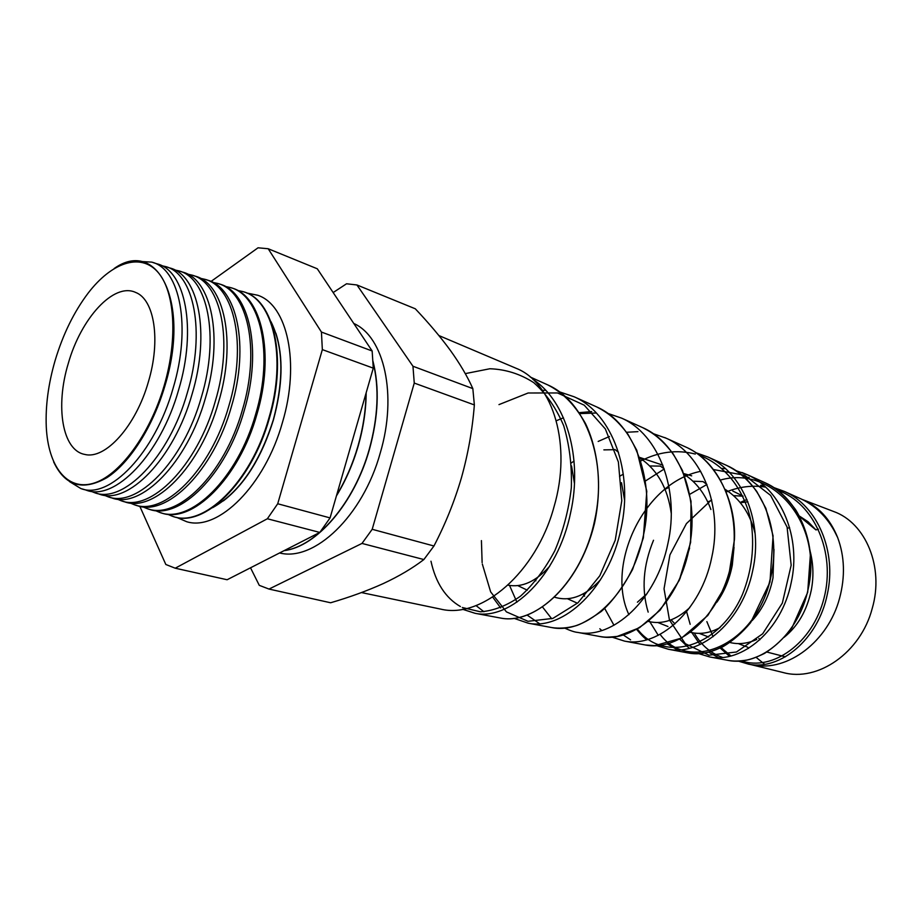 <?xml version="1.0" encoding="UTF-8"?>
<svg xmlns="http://www.w3.org/2000/svg" width="922" height="922" viewBox="0 0 922 922"><rect width="100%" height="100%" fill="white"/><g stroke="black" fill="none" stroke-linecap="round" stroke-linejoin="round"><path stroke-width="1.38" d="M212.602 507.688C239.132 492.844 259.359 463.582 273.281 419.913C284.103 379.23 283.319 346.442 270.895 321.524M802.175 499.459L833.603 511.491C865.654 522.751 884.359 567.099 872.2 608.52C860.71 652.672 817.687 682.245 783.135 672.53L750.934 664.612M802.313 499.528C818.367 506.282 830.146 518.948 837.637 537.514C829.374 519.466 817.226 506.627 801.172 498.975L784.518 491.484C817.779 506.051 836.899 551.909 827.299 594.31C818.356 639.384 780.196 670.617 748.814 664.22L738.119 661.062M751.833 664.785L753.412 665.073C787.492 671.977 828.175 641.654 839.585 598.217C845.301 576.653 844.656 556.415 837.637 537.514L833.903 530.058M810.461 552.497C813.411 564.806 813.7 577.322 811.314 590.022C806.957 610.537 797.853 626.338 784 637.402M746.751 646.852L738.28 643.591M759.889 639.764L758.864 638.427M773.996 549.385L772.982 577.933C769.49 595.186 762.517 609.43 752.087 620.656M708.672 637.01L699.233 633.379M729.959 642.507C738.637 644.639 747.569 643.625 756.766 639.465M734.016 547.322L732.298 565.105C729.556 579.189 724.427 591.544 716.913 602.147M667.943 626.499L657.882 622.534M671.135 619.849L674.996 623.894M690.555 632.331C700.109 634.659 709.963 633.068 720.094 627.571M689.61 548.071L679.848 579.004M648.466 621.463C662.33 624.782 676.091 620.183 689.748 607.644M576.918 602.988L567.41 598.724M583.096 593.964L584.629 596.2M637.413 602.216L647.083 593.641M527.28 590.172L517.772 585.608M535.002 579.223L535.889 580.825M554.744 597.26L556.992 597.848C571.652 601.271 586.15 595.243 600.522 579.788M507.987 585.159C521.933 587.833 535.797 581.575 549.593 566.373M732.771 491.034L742.867 496.036M743.097 496.186L733.555 495.633M711.692 500.243L707.773 501.948M683.744 473.562L691.684 475.844M703.175 481.687L706.863 484.361M755.13 533.596C750.151 513.6 740.101 498.814 724.98 489.248M702.99 481.572L692.918 481.215M669.072 487.289L665.062 489.305M639.614 457.393L662.883 465.184M660.578 466.209L664.278 468.987M710.885 509.509C705.238 493.95 696.283 482.218 684.043 474.311M660.417 466.094L649.779 465.979M623.318 474.15L619.526 476.363M614.801 449.429L618.512 452.287M671.251 513.393C667.724 487.992 657.144 469.459 639.499 457.773M615.158 449.671L603.875 449.878M574.049 461.069L570.833 463.259M624.551 499.943L621.497 482.713M574.441 483.474L571.559 465.944M498.675 617.705L500.369 618.017C535.717 625.531 582.301 581.747 594.69 520.146C607.782 462.037 586.427 401.658 547.599 384.831L545.57 383.921M532.824 379.299C566.385 400.84 582.796 458.142 570.672 512.494C557.891 575.893 510.627 620.886 475.107 613.314L462.706 609.292M773.604 487.496L784.518 491.484L773.593 487.484M726.767 660.117L728.288 660.406C760.12 666.952 799.167 634.578 808.329 588.259C818.252 544.464 798.729 497.465 764.995 482.69L763.255 481.906M749.252 477.573L743.824 476.743M741.876 472.479L747.373 474.761C781.591 489.743 801.345 537.849 791.168 582.785C781.752 630.348 741.956 663.61 709.756 656.96L698.484 653.56M686.533 652.638L688.031 652.914C720.681 659.645 761.238 625.439 770.999 576.354C781.453 530.173 761.537 480.662 726.663 465.437L724.842 464.619M695.707 452.644L707.958 457.012C743.339 472.456 763.451 523.131 752.721 570.534C742.659 620.921 701.446 656.072 668.392 649.261L656.476 645.573L668.381 649.261L688.031 652.914C692.134 653.756 697.677 653.756 704.639 652.914C709.479 652.108 715.587 650.033 722.952 646.702C733.013 640.732 742.256 632.688 750.681 622.557L769.962 582.151L773.074 535.855L765.894 508.379L756.755 491.438C745.506 476.87 737.37 470.935 726.663 465.437L707.958 457.012L695.684 452.633M643.752 644.685L645.354 644.985C678.822 651.946 720.9 615.493 731.227 563.676C742.302 514.718 721.88 462.798 686.014 447.135L684.147 446.294M664.774 437.57L666.11 438.18C702.449 454.004 723.102 507.192 711.726 557.464C701.077 610.744 658.273 648.154 624.494 641.101L611.908 637.079M598.39 636.249L600.026 636.549C634.209 643.717 677.82 604.993 688.78 550.146C700.501 498.318 679.664 443.747 642.772 427.681L640.859 426.817M607.736 413.379L621.601 418.139C659.034 434.4 679.917 490.4 667.92 543.496C656.591 599.934 612.346 639.626 577.84 632.423L577.829 632.423C574.89 632.215 570.43 630.752 564.448 628.02M643.372 535.67C655.761 480.881 634.624 423.382 596.741 406.948L574.141 396.783C612.404 413.367 633.76 472.145 621.013 528.548C609.062 588.224 563.169 630.636 528.145 623.18L551.794 627.582C586.542 634.924 631.72 593.849 643.372 535.67M542.436 390.352L545.686 390.317M559.308 391.804L574.141 396.783L559.262 391.769M721.062 647.521L730.028 655.323M739.917 660.982L749.436 664.243M691.293 631.777L700.04 644.524M708.534 652.142L718.503 657.628M747.35 474.749L764.995 482.69C775.828 488.28 783.954 494.192 795.375 509.37C801.933 519.605 806.981 534.138 810.507 552.97L807.684 592.385L792.113 627.467C783.896 638.312 774.653 646.979 764.384 653.479C757.1 656.994 751.211 659.184 746.728 660.071C739.732 661.224 733.589 661.339 728.288 660.406L709.756 656.96L698.438 653.56M687.351 646.668L679.745 639.05M649.226 620.771L658.262 635.316M667.182 643.856L677.693 649.918M644.881 638.036L636.779 629.323M604.705 608.462L613.971 625.289M623.33 634.981L630.602 639.856M688.653 448.449C714.354 460.793 736.39 499.09 734.454 539.474L729.083 573.68L723.24 589.711L707.819 615.458L681.623 638.059L654.851 645.642L645.354 644.985L624.494 641.101L611.851 637.079M601.812 630.533L599.807 628.769M509.543 585.447L516.919 602.181M527.165 615.089L539.52 623.675M550.203 627.283L551.794 627.582C559.239 628.666 566.915 628.136 574.855 626.015C579.926 624.897 588.709 620.068 601.179 611.54C611.816 602.239 622.269 588.236 632.561 569.508L643.349 537.872L646.783 491.23L636.802 450.339L627.997 434.343C616.415 419.072 607.852 412.687 596.741 406.948M476.04 605.593L483.912 611.735M515.248 367.924L516.216 368.327C553.281 382.826 572.205 445.476 553.949 507.054C536.201 572.654 481.63 619.192 440.751 609.131L439.852 608.946M176.528 517.346L186.774 521.748C218.284 531.51 264.937 485.445 282.466 422.403C300.272 363.072 287.434 304.952 257.757 295.259L246.773 293.023M168.449 372.304L164.923 385.938L157.408 407.547M53.637 461.899C65.047 486.067 82.83 491.311 106.987 477.619C129.748 462.948 152.983 426.656 164.957 385.719C190.566 302.243 157.478 237.68 114.213 268.486M69.53 481.607L80.721 488.476C109.153 500.208 154.931 453.025 173.129 388.174C191.592 327.056 180.044 268.625 151.657 262.113L138.507 261.352M153.202 262.62L156.867 263.796C185.38 270.353 197.066 328.797 178.614 389.891C160.428 454.719 114.524 501.833 85.953 490.055L82.369 488.971M91.036 491.265L94.309 492.59C123.11 504.426 169.21 457.427 187.373 392.634C205.802 331.586 193.908 273.108 165.176 266.481L161.684 265.697M166.732 266.988L169.648 267.933C198.495 274.595 210.504 333.084 192.087 394.12C173.947 458.879 127.732 505.832 98.815 493.95L95.98 493.097M104.198 495.206L107.724 496.647C136.882 508.598 183.305 461.761 201.411 397.036C219.805 336.057 207.565 277.534 178.499 270.791L174.731 269.962M180.078 271.31L182.268 272.013C211.426 278.79 223.769 337.325 205.375 398.281C187.281 462.982 140.766 509.774 111.504 497.799L109.407 497.154M117.175 499.102L120.943 500.658C150.459 512.701 197.204 466.036 215.264 401.381C233.635 340.472 221.05 281.901 191.649 275.044L187.615 274.157M193.251 275.563L194.726 276.047C224.207 282.916 236.862 341.497 218.502 402.395C200.454 467.028 153.64 513.669 124.044 501.591L122.649 501.165M129.979 502.939L134.001 504.611C163.862 516.758 210.919 470.243 228.933 405.668C247.269 344.816 234.349 286.2 204.626 279.251L200.328 278.306M206.24 279.769L207.024 280.023C236.816 287.007 249.793 345.623 231.457 406.464C213.455 471.027 166.34 517.507 136.41 505.337L135.718 505.129M142.622 506.731L146.875 508.506C177.082 520.757 224.438 474.404 242.417 409.898C260.719 349.115 247.476 290.453 217.419 283.388L212.878 282.409M219.067 283.918L219.171 283.953C249.263 291.029 262.563 349.703 244.249 410.474C226.293 474.98 178.88 521.299 148.626 509.036L148.626 509.036M155.103 510.477L159.575 512.355C190.128 524.699 237.784 478.518 255.717 414.059C273.995 353.345 260.419 294.648 230.051 287.468L225.256 286.442M231.434 287.918C261.664 295.351 275.09 353.933 256.881 414.427C239.029 478.622 191.603 524.768 161.016 512.793M167.424 514.176L172.114 516.147C203.001 528.594 250.957 482.563 268.844 418.185C287.099 357.529 273.2 298.786 242.521 291.502L237.484 290.43M243.604 291.848C273.915 299.673 287.468 358.139 269.351 418.334C251.602 482.229 204.154 528.202 173.244 516.504M336.611 495.252C345.692 480.235 352.826 463.778 358.024 445.891C363.141 427.992 365.792 410.497 365.999 393.383M284.31 550.549C316.626 546.412 354.255 503.032 369.226 449.429C378.158 417.078 379.426 387.966 373.041 362.092M336.426 495.909C345.669 480.742 352.93 464.089 358.209 445.948C363.395 427.796 366.046 410.071 366.172 392.76M279.585 552.958C314.229 561.994 362.888 516.055 380.267 452.921C397.555 394.973 384.209 336.91 353.794 323.472M284.114 550.641C316.5 546.769 354.371 503.297 369.399 449.487C378.423 416.744 379.634 387.367 373.007 361.343M148.373 381.881C135.914 426.068 105.362 459.824 84.836 454.431C62.258 450.512 55.159 406.383 68.263 363.51C80.986 318.251 113.798 282.167 135.615 292.424C154.423 299.477 160.935 340.253 148.373 381.881M164.208 385.511C178.223 337.659 174.696 290.084 157.224 271.425C139.752 252.616 111.424 262.816 88.224 293.012C74.002 311.809 62.973 334.306 55.124 360.502C48.347 383.829 45.397 405.945 46.273 426.851C48.128 466.14 66.707 490.907 92.949 483.416C119.111 476.121 149.825 434.954 164.208 385.511M277.718 503.758L330.076 517.91L319.796 532.432L227.123 579.742L175.226 568.206L267.357 518.763L277.718 503.758L322.343 349.611L321.432 332.047L268.198 248.744L258.045 247.799L210.977 281.475M139.798 506.259L165.822 564.483L175.226 568.206M433.951 545.997C445.395 524.019 454.558 501.257 461.461 477.677C468.122 453.751 472.421 429.502 474.357 404.931L472.836 388.611L412.964 366.241L414.255 383.068L372.2 529.297L433.951 545.997L423.866 559.55C412.491 568.252 398.984 576.25 383.333 583.545C367.452 590.725 349.887 597.133 330.629 602.769L269.005 589.066L259.278 585.343L250.519 567.802M372.2 529.297L361.989 543.427L269.005 589.066M423.866 559.55L361.989 543.427M474.357 404.931L414.255 383.068M333.153 292.551L346.545 283.78L356.941 284.967L412.964 366.241M472.836 388.611C467.431 376.453 459.917 363.683 450.305 350.314C440.37 336.784 428.695 322.942 415.292 308.789L356.941 284.967M319.796 532.432L267.357 518.763M321.432 332.047L372.154 350.994L373.272 368.143L322.343 349.611M372.154 350.994L317.295 268.786L268.198 248.744M330.076 517.91L373.272 368.143M799.155 515.894L808.179 521.84L815.935 529.908L799.593 516.458M815.935 529.908L818.413 529.193M645.262 481.1L664.266 468.975M770.746 576.273C757.769 644.49 689.068 673.786 660.094 634.359M648.166 612.127C641.332 589.481 643.118 565.52 653.514 540.257M689.587 494.399L706.92 484.499M720.416 480.062C772.97 464.78 823.254 524.364 808.041 588.167M722.571 657.421C710.562 653.214 701.135 645.089 694.278 633.045M690.163 624.298L686.337 610.71M740.136 502.478L746.947 499.493M740.331 502.721L747.88 501.787M706.874 621.612L713.098 636.71M720.969 647.567L730.985 655.945M741.38 660.855C772.198 671.585 812.639 643.625 824.049 598.044C835.885 552.647 814.333 502.986 777.465 490.216M765.606 487.116C752.375 485.053 739.271 486.666 726.306 491.956M711.588 499.747L686.429 523.615L669.914 554.906L664.036 588.789L669.464 620.08L685.288 643.66L708.972 655.196L736.459 652.004L762.678 633.783L782.34 603.08L791.168 565.221L787.077 527.073L770.619 495.391L744.653 475.303L713.444 469.529M700.697 471.315C643.003 482.886 605.673 565.866 628.908 614.663M637.275 628.85C662.676 663.033 718.722 648.984 742.487 594.367C751.937 570.603 754.772 546.181 750.981 521.103C744.112 489.098 724.6 464.665 699.349 455.284M695.315 454.05C676.932 449.406 658.688 451.734 640.594 461.035M596.327 413.01L579.592 413.609M563.457 417.781L556.335 420.743M481.422 540.603L482.125 562.604M482.321 564.022L490.654 591.901L506.432 611.885L528.006 621.301L552.889 618.397L577.967 602.792L599.807 575.754L615.216 540.292L621.785 500.715L618.385 462.026L605.339 428.937L584.225 405.173L557.533 392.956L528.156 392.991L498.975 404.62M430.977 561.221C435.726 582.808 445.533 597.917 460.389 606.526M462.302 607.517L480.466 611.805C493.673 610.837 507.008 605.627 520.469 596.2C533.527 584.375 544.971 569.231 554.813 550.745C563.238 530.876 568.747 509.878 571.329 487.726C572.02 465.633 569.473 444.946 563.688 425.676C556.15 407.95 546.158 393.602 533.723 382.63C520.215 373.917 505.59 369.296 489.847 368.754L466.129 373.456M787.446 528.387L789.566 527.419M764.649 664.301L756.121 657.34M748.48 648.385L747.546 647.048M275.874 333.211C283.492 356.918 282.674 385.845 273.396 419.983C261.79 457.093 245.114 484.062 223.389 500.888M785.371 656.821L766.85 652.038M462.648 609.304L475.107 613.314L500.369 618.017C532.951 624.828 578.682 587.902 594.425 523.673C602.112 488.337 598.885 451.4 585.424 423.417C573.449 402.418 560.979 391.62 547.599 384.831L530.219 377.006M686.003 447.135L666.11 438.18L653.064 433.594M577.84 632.423L600.026 636.549C604.302 637.079 605.166 637.644 617.348 636.387L639.488 627.744L660.117 610.157L679.203 580.434L690.613 542.401L691.039 501.291L682.499 470.589L673.221 453.924C661.293 438.734 653.398 433.167 642.772 427.681L621.601 418.139L607.702 413.356M753.412 665.073L748.814 664.22M440.751 609.131L361.459 592.569M516.216 368.327L438.918 335.562M801.172 498.975C816.131 506.097 827.76 517.738 836.07 533.907M720.117 647.97L729.486 656.303M738.084 661.062L748.802 664.22M763.912 485.594L760.604 485.283M679.618 639.107L689.356 648.304M747.373 474.761L735.779 470.566M725.464 468.676L722.145 468.411M636.629 629.403C640.917 634.624 644.317 638.07 646.841 639.753M637.943 431.646L626.557 432.28M609.454 436.498L598.171 441.442M542.436 606.895L551.736 618.8M591.693 411.569L578.981 412.687M492.682 597.087L500.681 607.944M513.934 618.316L528.145 623.18"/></g></svg>
